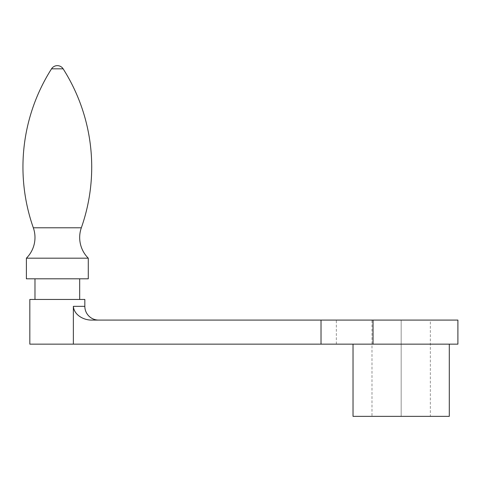 <?xml version="1.0" encoding="UTF-8"?>
<svg xmlns="http://www.w3.org/2000/svg" width="482" height="482" viewBox="0 0 482 482"><rect width="100%" height="100%" fill="white"/><g stroke="black" fill="none" stroke-linecap="round" stroke-linejoin="round"><path stroke-width="0.36" stroke-dasharray="2.41 1.81" d="M26.389 258.189L88.278 258.189M26.389 278.819L88.278 278.819M34.981 278.819L79.681 278.819L34.981 278.819M34.981 299.455L79.681 299.455L34.981 299.455M84.838 299.455L29.824 299.455M457.9 344.148L73.366 344.148L73.366 306.329C74.017 314.86 83.434 320.036 91.315 320.084L457.9 320.084M73.366 344.148L29.824 344.148M430.342 416.358L401.169 416.358L401.169 320.084L371.99 320.084L430.342 320.084L401.169 320.084L401.169 416.358L430.342 416.358L430.342 320.084M336.352 344.148L336.352 320.084M401.169 344.148L353.029 344.148L401.169 344.148M353.029 416.358L449.302 416.358M371.99 416.358L401.169 416.358L371.99 416.358L371.99 320.084M33.324 227.787L81.338 227.787M51.532 68.83L63.136 68.83M73.366 306.329L84.838 306.329M373.032 344.148L373.032 320.084"/><path stroke-width="0.72" d="M88.278 258.189A29.227 29.227 0 0 1 81.338 227.787L33.324 227.787A29.227 29.227 0 0 1 26.389 258.189L26.389 278.819L88.278 278.819L88.278 258.189L26.389 258.189M33.324 227.787A183.015 183.015 0 0 1 51.532 68.83A6.875 6.875 0 0 1 63.136 68.83A183.015 183.015 0 0 1 81.338 227.787M34.981 278.819L34.981 299.455M79.681 299.455L79.681 278.819M73.366 344.148L457.9 344.148L457.9 320.084L91.267 320.084C83.398 320.042 74.005 314.854 73.366 306.329L73.366 344.148L29.824 344.148L29.824 299.455L84.838 299.455L84.838 306.329A13.755 13.755 0 0 0 98.593 320.084M321.024 344.148L321.024 320.084M449.302 344.148L449.302 416.358L353.029 416.358L353.029 344.148M63.136 68.83L51.532 68.83M84.838 306.329L73.366 306.329M373.032 344.148L373.032 320.084"/></g></svg>

